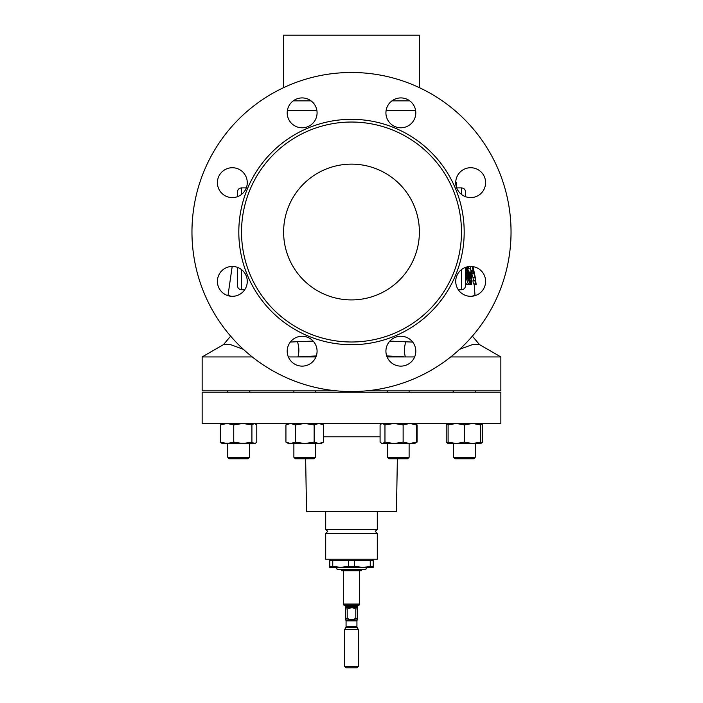 <?xml version="1.0" encoding="UTF-8"?>
<svg xmlns="http://www.w3.org/2000/svg" width="703" height="703" viewBox="0 0 703 703"><rect width="100%" height="100%" fill="white"/><g stroke="black" fill="none" stroke-linecap="round" stroke-linejoin="round"><path stroke-width="1.05" d="M377.3 533.436L325.7 533.436L325.7 559.228L377.3 559.228L377.3 533.436L375.261 531.398L377.3 529.359L325.7 529.359L327.739 531.398L325.7 533.436M351.5 299.909A67.883 67.883 0 0 1 283.617 232.016A67.883 67.883 0 0 1 351.5 164.133A67.883 67.883 0 0 1 419.383 232.016A67.883 67.883 0 0 1 351.5 299.909M247.271 281.385A14.939 14.939 0 0 0 232.333 266.446A14.939 14.939 0 0 0 217.403 281.385A14.939 14.939 0 0 0 232.333 296.315A14.939 14.939 0 0 0 247.271 281.385M247.271 182.657A14.939 14.939 0 0 0 232.333 167.727A14.939 14.939 0 0 0 217.403 182.657A14.939 14.939 0 0 0 232.333 197.596A14.939 14.939 0 0 0 247.271 182.657M317.079 112.858A14.939 14.939 0 0 0 302.141 97.919A14.939 14.939 0 0 0 287.202 112.858A14.939 14.939 0 0 0 302.141 127.788A14.939 14.939 0 0 0 317.079 112.858M415.798 112.858A14.939 14.939 0 0 0 400.859 97.919A14.939 14.939 0 0 0 385.921 112.858A14.939 14.939 0 0 0 400.859 127.788A14.939 14.939 0 0 0 415.798 112.858M485.597 182.657A14.939 14.939 0 0 0 470.667 167.727A14.939 14.939 0 0 0 455.729 182.657A14.939 14.939 0 0 0 470.667 197.596A14.939 14.939 0 0 0 485.597 182.657M485.597 281.385A14.939 14.939 0 0 0 470.667 266.446A14.939 14.939 0 0 0 455.729 281.385A14.939 14.939 0 0 0 470.667 296.315A14.939 14.939 0 0 0 485.597 281.385M415.798 351.184A14.939 14.939 0 0 0 400.859 336.254A14.939 14.939 0 0 0 385.921 351.184A14.939 14.939 0 0 0 400.859 366.122A14.939 14.939 0 0 0 415.798 351.184M317.079 351.184A14.939 14.939 0 0 0 302.141 336.254A14.939 14.939 0 0 0 287.202 351.184A14.939 14.939 0 0 0 302.141 366.122A14.939 14.939 0 0 0 317.079 351.184M343.354 570.774L343.354 604.062A1.362 1.362 0 0 0 343.916 605.16A8.146 8.146 0 0 0 345.217 605.933A0.545 0.545 0 0 1 345.524 606.425L345.524 607.207A0.545 0.545 0 0 1 345.393 607.568L345.393 607.568M359.646 570.774L359.646 604.062A1.362 1.362 0 0 1 359.084 605.16A8.146 8.146 0 0 1 357.783 605.933L345.217 605.933M357.115 627.436L345.885 627.436L344.707 629.466L358.293 629.466L357.115 627.436A1.362 1.362 0 0 1 356.931 626.751L356.931 620.89A1.362 1.362 0 0 1 357.326 619.932L357.607 607.568A0.545 0.545 0 0 1 357.476 607.207L357.476 606.425A0.545 0.545 0 0 1 357.783 605.933M347.203 608.921L345.393 608.921L345.393 607.594L352.036 607.594L347.203 608.921L347.203 618.297C350.068 620.046 352.932 620.046 355.797 618.297L355.797 608.921L352.036 607.594L357.607 607.594M355.797 618.297L357.607 618.297L357.607 619.58M347.203 618.297L345.393 618.297L345.393 608.921M345.393 619.651L345.393 618.297L345.674 619.932L357.326 619.932M356.931 620.89L346.069 620.89A1.362 1.362 0 0 0 345.674 619.932M346.069 620.89L346.069 626.751L356.931 626.751M345.885 627.436A1.362 1.362 0 0 0 346.069 626.751M344.707 629.466L344.707 666.488L358.293 666.488L358.293 629.466M358.293 666.488L356.931 667.85L346.069 667.85L344.707 666.488M341.421 569.412L341.658 570.774L361.342 570.774L361.579 569.412M315.603 457.266L314.1 458.76L295.374 458.76L293.88 457.266L315.603 457.266L315.603 443.558M293.88 457.266L293.88 443.558M315.603 392.23L315.603 390.877M293.88 392.23L293.88 390.877M475.254 457.266L473.76 458.76L455.026 458.76L453.532 457.266L475.254 457.266L475.254 443.558M448.101 424.234L446.22 424.911L448.101 423.461L448.101 443.558L480.685 443.558L482.566 442.099L482.566 424.911L480.685 423.54M249.468 457.266L247.974 458.76L229.24 458.76L227.746 457.266L249.468 457.266L249.468 443.558M409.12 457.266L407.626 458.76L388.9 458.76L387.397 457.266L409.12 457.266L409.12 443.558M336.561 567.383L337.115 569.412L365.885 569.412L366.439 567.383M348.53 560.59L348.53 566.319L340.639 567.383L332.747 566.319L332.747 560.59L329.777 560.59L329.777 567.383L362.361 567.383L354.47 566.319L354.47 560.59L332.747 560.59M372.95 560.59L372.95 559.228M330.05 560.59L330.05 559.228M500.852 392.23L202.148 392.23L202.148 423.461L500.852 423.461L500.852 392.23M397.362 458.76L396.439 511.714L306.561 511.714L305.638 458.76M461.476 232.016A109.976 109.976 0 0 1 351.5 341.992A109.976 109.976 0 0 1 241.524 232.016A109.976 109.976 0 0 1 351.5 122.041A109.976 109.976 0 0 1 461.476 232.016M465.553 282.685L466.687 284.425L469.516 284.425M475.43 283.933L475.017 280.769L472.943 280.769L473.365 283.933L476.116 283.933L472.926 266.613A125.591 125.591 0 0 1 473.339 268.098L473.339 268.098M472.961 277.175L473.488 280.769M471.669 273.458L472.917 277.36L475.035 277.175L475.553 280.769M470.149 266.455L470.922 270.286M468.356 268.827L467.671 268.827L468.787 271.991L470.861 284.425L471.616 284.425L471.291 272.281L470.5 268.827L468.778 268.827L468.216 266.648M389.831 341.122L412.714 342.097M475.017 295.664A123.552 123.552 0 0 0 475.017 295.603L473.093 295.647L473.049 296.121M475.017 295.603L474.182 283.933M415.622 110.573L386.096 110.573M316.904 110.573L287.378 110.573M419.383 87.655L419.383 35.15L283.617 35.15L283.617 87.655M511.037 232.016A159.537 159.537 0 0 0 351.5 72.488A159.537 159.537 0 0 0 191.963 232.016A159.537 159.537 0 0 0 351.5 391.553A159.537 159.537 0 0 0 511.037 232.016M465.553 267.351L465.553 285.646L465.553 267.351M237.447 267.351L237.447 285.646L237.447 267.351M243.414 349.356L230.769 344.69L223.501 344.602L202.148 356.931L202.148 390.877L336.799 390.877M252.263 356.931L202.148 356.931M459.639 349.312L472.267 344.672L479.499 344.602L500.852 356.931L500.852 390.877L366.201 390.877M500.852 356.931L450.737 356.931M414.647 356.931L387.072 356.931M315.928 356.931L288.353 356.931M405.851 341.728C404.146 347.018 403.988 352.089 405.376 356.931L386.694 355.911M316.306 355.929L297.94 356.931C299.311 352.071 299.144 346.983 297.448 341.684L313.151 341.096M237.447 196.691L237.447 191.963C237.693 189.494 239.046 188.132 241.524 187.894L241.524 194.432M465.553 196.691L465.553 191.963L465.553 196.691M469.516 271.991L470.412 271.991L470.755 278.467L469.516 271.991M466.458 274.205L467.776 274.205C468.532 277.492 468.708 279.768 468.312 281.015L465.5 269.161M465.623 267.852C466.484 268.924 467.205 271.042 467.776 274.205M223.501 344.602L230.637 336.148M479.499 344.602L472.363 336.148M290.304 342.071L297.448 341.684M229.951 296.121L229.907 295.647L227.983 295.603A123.552 123.552 0 0 0 227.983 295.664M232.192 266.446L227.983 295.603M456.475 187.306L456.572 182.675L455.729 182.675M455.737 183.088L456.01 183.088A104.519 104.519 0 0 1 456.01 185.557M474.244 284.425L476.142 284.425L475.439 278.722M473.585 269.557A124.677 93.938 180 0 1 473.804 270.365L475.518 278.722M472.715 271.05L473.198 271.05L474.991 277.36M472.284 266.534L473.198 271.05M472.548 270.286L471.405 270.286L472.091 273.458L473.233 273.458L472.548 270.286M470.843 270.286L471.405 270.286M465.553 274.425L465.764 274.425C466.669 279.943 467.671 283.283 468.778 284.425L470.861 284.425M467.152 268.827L468.04 268.827L467.513 266.78M465.553 273.397L465.764 274.425M468.778 284.425L469.481 281.841L468.523 274.249L466.502 267.035M471.379 273.458L472.091 273.458M373.223 566.319L362.361 567.383L373.223 567.383L373.223 560.59L354.47 560.59M370.253 566.319L370.253 560.59M329.777 566.319L332.747 566.319M348.53 566.319L354.47 566.319M452.873 443.558L453.532 443.558L453.532 457.266L453.532 443.558M448.101 443.558L446.22 442.099L446.22 424.911M448.101 442.776L446.22 442.099M480.685 443.47L481.265 443.224M415.745 442.776L417.072 442.099L417.072 424.911L415.745 424.234M381.966 423.461L380.086 424.911L380.086 442.099L381.966 443.558L414.559 443.558L417.072 442.099M381.395 423.795L382.529 423.461L384.963 424.911L394.049 423.461L403.135 424.911L409.779 423.461L416.431 424.911L416.431 442.099L414.559 443.558M416.431 424.911L414.559 423.461L417.072 424.911M381.395 443.224L382.529 443.558L384.963 442.099L394.049 443.558L403.135 442.099L409.779 443.558L416.431 442.099M384.963 424.911L384.963 442.099M403.135 424.911L403.135 442.099M222.315 423.461L220.434 424.911L220.434 442.099L221.735 443.224L255.47 443.224L256.78 442.099L256.78 424.911L254.345 423.461L251.911 424.911L251.911 442.099L254.345 443.558L255.47 443.224M220.434 424.911L227.087 423.461L233.739 424.911L233.739 442.099L242.825 443.558L251.911 442.099M233.739 424.911L242.825 423.461L251.911 424.911M220.434 442.099L227.087 443.558L233.739 442.099M448.101 442.099L456.247 443.558L464.393 442.099L472.539 443.558L480.685 442.099L480.685 443.558M448.101 424.911L456.247 423.461L464.393 424.911L464.393 442.099M464.393 424.911L472.539 423.461L480.685 424.911L480.685 442.099M480.685 424.911L480.685 423.461L481.265 423.795M287.87 443.224L321.034 443.558L323.547 442.099L318.846 443.558L314.144 442.099L314.144 424.911L318.846 423.461L323.547 424.911L323.547 442.099M288.441 423.461L285.928 424.911L285.928 442.099L290.629 443.558L295.33 442.099L304.742 443.558L314.144 442.099M285.928 424.911L290.629 423.461L295.33 424.911L295.33 442.099M295.33 424.911L304.742 423.461L314.144 424.911M357.607 608.921L355.797 608.921M359.646 604.062L343.354 604.062M359.084 605.16L343.916 605.16M357.476 606.425L345.524 606.425M357.476 607.207L345.524 607.207M380.086 436.8L323.547 436.8M238.809 232.016A112.691 112.691 0 0 1 351.5 119.325A112.691 112.691 0 0 1 464.191 232.016A112.691 112.691 0 0 1 351.5 344.707A112.691 112.691 0 0 1 238.809 232.016M293.256 100.845L311.025 100.845M391.975 100.845L409.744 100.845M458.277 289.724L461.476 289.724L461.476 269.609M241.524 269.609L241.524 289.724C239.046 289.487 237.693 288.125 237.447 285.646M461.476 194.432L461.476 187.894C463.954 188.132 465.307 189.494 465.553 191.963M475.254 392.23L475.254 390.877M227.746 457.266L227.746 443.558M227.746 392.23L227.746 390.877M409.12 392.23L409.12 390.877M453.198 390.877L453.198 392.23M377.3 511.714L377.3 529.359M461.476 289.724C463.954 289.487 465.307 288.125 465.553 285.646M244.723 289.724L241.524 289.724M246.322 187.894L241.524 187.894M456.678 187.894L461.476 187.894M325.7 511.714L325.7 529.359M249.802 390.877L249.802 392.23M453.532 392.23L453.532 390.877L453.532 392.23M387.397 392.23L387.397 390.877M387.397 457.266L387.397 443.558M249.468 392.23L249.468 390.877M254.899 423.461L255.47 423.795M455.026 458.76L453.532 457.266M321.034 423.461L323.547 424.911M288.441 443.558L285.928 442.099"/></g></svg>
